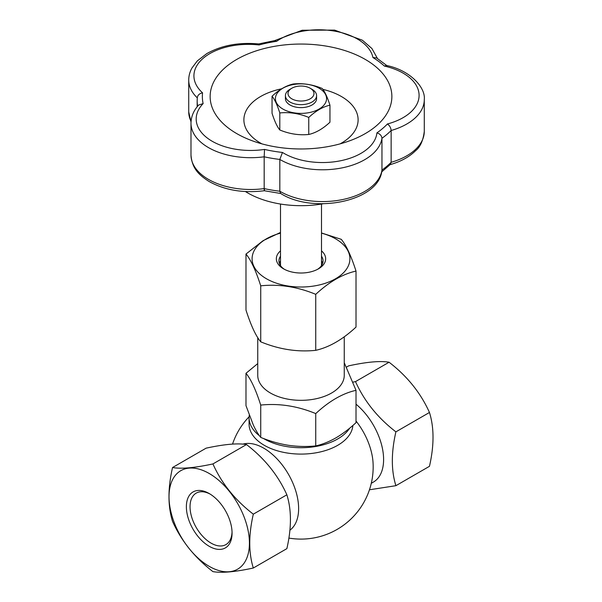 <?xml version="1.0" encoding="UTF-8"?>
<svg xmlns="http://www.w3.org/2000/svg" width="602" height="602" viewBox="0 0 602 602"><rect width="100%" height="100%" fill="white"/><g stroke="black" fill="none" stroke-linecap="round" stroke-linejoin="round"><path stroke-width="0.9" d="M197.599 106.238A103.837 59.952 180 0 1 197.163 100.745L197.283 97.848C197.644 95.176 199.405 93.506 202.558 92.836A98.645 56.957 0 0 0 203.122 103.612L198.66 105.026C193.656 110.482 191.097 116.547 190.992 123.222A59.711 34.472 180 0 0 264.18 156.806L264.18 188.599A103.837 59.952 0 0 0 279.832 191.233L279.832 159.44A103.837 59.952 180 0 1 264.18 156.806L264.526 149.424A98.645 56.957 0 0 0 282.458 152.449L279.832 159.44A59.711 34.472 180 0 0 342.636 167.762A59.711 34.472 180 0 0 381.961 138.287C381.615 135.585 379.93 133.787 376.905 132.884A98.645 56.957 0 0 0 387.417 123.974C389.644 125.555 390.886 127.729 391.142 130.506A103.837 59.952 180 0 1 381.961 138.287L381.961 170.08A103.837 59.952 0 0 0 391.142 162.299A59.711 34.472 0 0 0 424.282 131.432L424.282 99.639A59.711 34.472 180 0 1 391.142 130.506L391.142 162.299L390.472 164.316L381.698 171.879M344.254 362.728L356.015 390.329L356.015 422.664C349.453 428.759 342.741 433.831 335.878 437.887C329.016 441.755 322.303 444.434 315.741 445.916L315.741 413.582C297.448 406.026 279.11 403.189 260.726 405.071C255.827 389.78 250.914 379.2 245.985 373.308L245.985 405.643L253.359 425.125C255.865 430.438 258.326 434.531 260.726 437.406C269.696 441.1 278.861 443.712 288.238 445.262C297.606 446.616 306.772 446.834 315.741 445.916M356.015 390.329C342.621 393.332 329.196 401.082 315.741 413.582M249.273 415.169A51.922 29.98 0 0 0 249.077 417.75A51.922 29.98 0 0 0 259.432 435.713M263.51 438.489A51.922 29.98 0 0 0 349.694 428.157M308.758 117.428C299.134 113.447 289.479 111.957 279.802 112.943C277.221 104.898 274.64 99.33 272.044 96.23C279.095 89.675 286.161 85.597 293.242 83.994C302.866 82.993 312.521 84.491 322.198 88.471C324.779 91.542 327.36 97.118 329.956 105.184C322.905 106.772 315.839 110.851 308.758 117.428L308.758 134.464C315.809 132.876 322.875 128.798 329.956 122.221L329.956 105.184M325.69 102.445A25.562 14.757 0 0 0 294.386 84.37A25.562 14.757 0 0 0 282.925 109.067A25.562 14.757 0 0 0 325.69 102.445M272.044 96.23L272.044 113.266C274.625 121.311 277.213 126.879 279.802 129.979C289.434 133.96 299.081 135.45 308.758 134.464M279.802 112.943L279.802 129.979M280.494 256.196A22.063 12.74 0 0 0 278.937 260.899A22.063 12.74 0 0 0 284.528 269.38M317.472 269.38A22.063 12.74 0 0 0 323.063 260.899A22.063 12.74 0 0 0 321.506 256.196M321.506 260.959A22.063 12.74 180 0 1 322.68 263.277M279.32 263.277A22.063 12.74 180 0 1 280.494 260.959M172.541 521.385C167.8 506.214 167.8 488.267 172.541 467.536L206.102 448.166C224.268 444.231 237.73 443.027 246.489 444.554C264.654 458.528 278.116 475.271 286.868 494.799C291.609 509.962 291.609 527.909 286.868 548.64L253.314 568.017C235.141 571.953 221.686 573.157 212.927 571.622C194.762 557.655 181.3 540.912 172.541 521.385M280.916 193.535L264.323 190.736C243.253 193.34 224.787 190.232 208.932 181.405C199.495 175.265 192.076 169.109 190.992 155.015A59.711 34.472 0 0 0 264.18 188.599C264.203 191 264.323 191.368 264.526 189.698M356.015 421.016A49.326 28.475 60 0 1 373.044 462.667A72.172 72.172 0 0 1 288.885 538.075M356.015 404.198A49.326 28.475 60 0 1 382.172 447.263A49.326 28.475 60 0 1 373.39 482.089L371.283 483.301M381.961 170.08L381.924 170.584C378.711 201.843 312.927 214.237 280.585 193.415L279.832 191.233A59.711 34.472 0 0 0 342.636 199.555A59.711 34.472 0 0 0 381.961 170.08M321.506 250.868A24.659 14.237 180 0 1 318.435 268.846A24.659 14.237 180 0 1 283.565 268.846A24.659 14.237 180 0 1 280.494 250.868M245.985 373.308L257.746 363.585M321.506 232.974L341.274 239.325C346.173 245.157 351.086 255.745 356.015 271.081L356.015 327.089C342.621 339.543 329.196 347.294 315.741 350.334C297.448 352.23 279.11 349.393 260.726 341.823C255.827 335.991 250.914 325.404 245.985 310.068L245.985 254.059L263.112 240.665L280.494 232.44M257.746 337.662L257.746 375.362A43.254 24.975 0 0 0 301 400.33A43.254 24.975 0 0 0 344.254 375.362L344.254 336.811M260.726 405.071L260.726 437.406M280.494 233.147A48.905 28.234 0 0 0 259.312 273.541A48.905 28.234 0 0 0 331.288 280.946A48.905 28.234 0 0 0 335.585 238.813A48.905 28.234 0 0 0 321.506 233.147M356.015 271.081C342.621 274.091 329.196 281.841 315.741 294.333C297.448 286.778 279.11 283.941 260.726 285.822C255.827 270.539 250.914 259.951 245.985 254.059M249.077 417.75L249.077 424.109A51.922 29.98 0 0 0 299.826 454.081A51.922 29.98 0 0 0 352.87 425.471M310.18 88.238L312.017 89.299A15.577 8.992 180 0 1 316.577 95.658L316.577 98.63A15.577 8.992 180 0 1 296.635 107.261A15.577 8.992 180 0 1 285.423 98.63L285.423 95.658A15.577 8.992 180 0 1 289.983 89.299L291.82 88.238A12.981 7.495 0 0 0 297.365 100.737A12.981 7.495 0 0 0 312.167 97.358A12.981 7.495 0 0 0 310.18 88.238A12.981 7.495 0 0 0 291.82 88.238M172.541 467.536C181.232 469.078 194.694 467.874 212.927 463.931L246.489 444.554M212.927 463.931C221.619 483.376 235.081 500.119 253.314 514.168L286.868 494.799M260.726 285.822L260.726 341.823M315.741 294.333L315.741 350.334M429.459 412.475C434.2 427.638 434.2 445.593 429.459 466.317L395.898 485.694C391.157 470.523 391.157 452.576 395.898 431.852L429.459 412.475C420.7 392.948 407.238 376.205 389.073 362.231C380.313 360.703 366.859 361.907 348.686 365.843L346.722 366.979M387.139 65.806L376.521 57.89L372.947 57.544A54.519 31.477 0 0 0 334.08 31.041A54.519 31.477 0 0 0 276.634 41.32L274.903 40.567L258.634 43.938L259.048 44.962A54.519 31.477 0 0 0 203.378 58.116A54.519 31.477 0 0 0 202.558 92.836M369.455 489.78L395.898 485.694M395.898 431.852C377.732 417.878 364.27 401.135 355.511 381.608L353.193 382.089M355.511 381.608L389.073 362.231M209.218 473.496A56.859 32.832 60 0 1 244.036 563.239A56.859 32.832 60 0 1 174.399 523.033A56.859 32.832 60 0 1 209.218 473.496M253.314 514.168C248.573 534.809 248.573 552.756 253.314 568.017M210.151 494.107A29.709 17.157 -120 0 0 196.199 493.128A29.709 17.157 -120 0 0 191.639 516.937A29.709 17.157 -120 0 0 211.054 543.117A29.709 17.157 -120 0 0 225.908 544.592A29.709 17.157 -120 0 0 232.041 532.017M316.577 95.658A15.577 8.992 180 0 1 296.635 104.296A15.577 8.992 180 0 1 285.423 95.658M424.282 99.639C425.787 87.711 410.278 70.268 386.492 65.475L384.385 66.069A98.645 56.957 0 0 0 372.947 57.544M213.778 81.819A90.864 52.457 180 0 1 355.014 54.323A90.864 52.457 180 0 1 350.906 140.349A90.864 52.457 180 0 1 251.094 140.349A90.864 52.457 180 0 1 213.778 81.819M261.908 143.863A57.115 32.975 180 0 1 246.173 110.587A57.115 32.975 180 0 1 281.668 88.795M322.883 89.367A57.115 32.975 180 0 1 340.092 143.863M232.063 533.109A32.305 18.654 60 0 1 209.218 546.3A32.305 18.654 60 0 1 186.372 506.733A32.305 18.654 60 0 1 209.218 493.542A32.305 18.654 60 0 1 232.063 533.109M323.078 203.769A75.288 43.464 180 0 1 245.435 191.541M242.862 444.125A49.326 28.475 60 0 1 263.744 448.166A49.326 28.475 60 0 1 295.529 490.201A49.326 28.475 60 0 1 289.923 530.166M203.122 103.612A54.519 31.477 0 0 0 207.585 138.242A54.519 31.477 0 0 0 264.526 149.424M197.268 97.84A59.711 34.472 180 0 1 188.727 80.074C188.75 75.882 189.818 71.871 191.933 68.041L197.321 60.892L206.742 53.638C221.498 45.376 238.798 42.14 258.657 43.931M191.022 122.093L188.727 111.867A59.711 34.472 0 0 0 191.06 121.408M282.458 152.449A54.519 31.477 0 0 0 340.882 160.696A54.519 31.477 0 0 0 376.905 132.884M387.417 123.974A54.519 31.477 0 0 0 419.067 94.446A54.519 31.477 0 0 0 384.385 66.069M276.634 41.32A98.645 56.957 0 0 0 259.048 44.962M321.506 265.602L321.506 204.04M280.494 265.602L280.494 204.04M424.282 131.432C423.146 140.62 420.256 147.038 415.606 150.688C409.194 157.032 400.563 161.72 389.72 164.76M197.163 106.772L197.163 100.745M190.992 155.015L190.992 123.222M188.727 111.867L188.727 80.074M274.678 40.605L302.204 30.243L334.577 30.1L362.351 40.206L371.908 48.506L377.462 58.492M249.108 416.772A72.172 72.172 0 0 0 232.545 444.073"/></g></svg>
